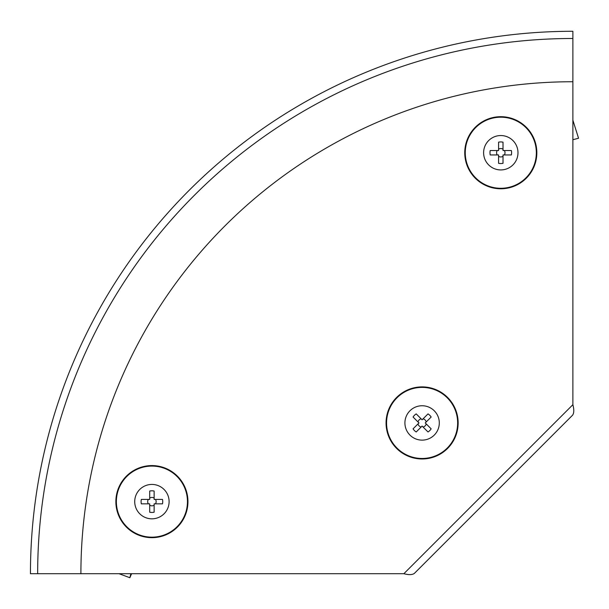 <?xml version="1.0" encoding="UTF-8"?>
<svg xmlns="http://www.w3.org/2000/svg" width="609" height="609" viewBox="0 0 609 609"><rect width="100%" height="100%" fill="white"/><g stroke="black" fill="none" stroke-linecap="round" stroke-linejoin="round"><path stroke-width="0.91" d="M572.879 404.688C574.173 409.583 574.074 413.085 572.574 415.193L414.364 573.404C412.263 574.904 408.761 575.003 403.858 573.708L80.906 573.708A491.973 491.973 0 0 1 572.879 81.735L572.879 404.688L403.858 573.708M80.906 573.708L30.45 573.708A542.429 542.429 0 0 1 572.879 31.28L572.879 81.735M447.592 448.422A36.045 36.045 0 0 1 387.294 432.268A36.045 36.045 0 0 1 431.438 388.123A36.045 36.045 0 0 1 447.592 448.422M426.216 423.91A4.217 4.217 0 0 1 423.08 427.038M431.157 428.85A10.81 10.81 0 0 1 428.028 431.987L422.106 426.072L416.191 431.987A10.81 10.81 0 0 1 413.062 428.85L418.977 422.935L413.062 417.02A10.81 10.81 0 0 1 416.191 413.884L422.106 419.799L428.028 413.884A10.81 10.81 0 0 1 431.157 417.02L425.242 422.935L431.157 428.85M421.139 427.038A4.217 4.217 0 0 1 418.002 423.91M418.002 421.968A4.217 4.217 0 0 1 421.139 418.832M423.08 418.832A4.217 4.217 0 0 1 426.216 421.968M434.263 435.092A17.189 17.189 0 0 1 405.503 427.389A17.189 17.189 0 0 1 426.559 406.332A17.189 17.189 0 0 1 434.263 435.092M130.897 573.708L129.854 577.72L131.59 573.708M119.029 573.708L129.854 577.72M115.87 501.626A36.045 36.045 0 0 1 169.934 470.414A36.045 36.045 0 0 1 169.934 532.837A36.045 36.045 0 0 1 115.87 501.626M148.322 503.841A4.217 4.217 0 0 1 148.322 499.41M141.326 503.841A10.81 10.81 0 0 1 141.326 499.41L149.692 499.41L149.692 491.044A10.81 10.81 0 0 1 154.13 491.044L154.13 499.41L162.496 499.41A10.81 10.81 0 0 1 162.496 503.841L154.13 503.841L154.13 512.207A10.81 10.81 0 0 1 149.692 512.207L149.692 503.841L141.326 503.841M149.692 498.04A4.217 4.217 0 0 1 154.13 498.04M155.501 499.41A4.217 4.217 0 0 1 155.501 503.841M154.13 505.211A4.217 4.217 0 0 1 149.692 505.211M134.718 501.626A17.189 17.189 0 0 1 160.51 486.736A17.189 17.189 0 0 1 160.51 516.516A17.189 17.189 0 0 1 134.718 501.626M572.879 139.705L578.55 138.243L572.879 120.194M500.796 116.7A36.045 36.045 0 0 1 532.007 170.764A36.045 36.045 0 0 1 469.585 170.764A36.045 36.045 0 0 1 500.796 116.7M498.581 149.152A4.217 4.217 0 0 1 503.011 149.152M498.581 142.156A10.81 10.81 0 0 1 503.011 142.156L503.011 150.522L511.377 150.522A10.81 10.81 0 0 1 511.377 154.952L503.011 154.952L503.011 163.319A10.81 10.81 0 0 1 498.581 163.319L498.581 154.952L490.215 154.952A10.81 10.81 0 0 1 490.215 150.522L498.581 150.522L498.581 142.156M504.381 150.522A4.217 4.217 0 0 1 504.381 154.952M503.011 156.33A4.217 4.217 0 0 1 498.581 156.33M497.21 154.952A4.217 4.217 0 0 1 497.21 150.522M500.796 135.548A17.189 17.189 0 0 1 515.686 161.332A17.189 17.189 0 0 1 485.913 161.332A17.189 17.189 0 0 1 500.796 135.548M37.659 573.708A535.22 535.22 0 0 1 572.879 38.489M447.242 448.072A35.55 35.55 0 0 1 387.773 432.139A35.55 35.55 0 0 1 431.309 388.603A35.55 35.55 0 0 1 447.242 448.072M447.524 448.353A35.946 35.946 0 0 1 387.385 432.238A35.946 35.946 0 0 1 431.416 388.215A35.946 35.946 0 0 1 447.524 448.353M116.365 501.626A35.55 35.55 0 0 1 169.683 470.841A35.55 35.55 0 0 1 169.683 532.411A35.55 35.55 0 0 1 116.365 501.626M115.961 501.626A35.946 35.946 0 0 1 169.888 470.498A35.946 35.946 0 0 1 169.888 532.753A35.946 35.946 0 0 1 115.961 501.626M500.796 117.194A35.55 35.55 0 0 1 531.581 170.512A35.55 35.55 0 0 1 470.011 170.512A35.55 35.55 0 0 1 500.796 117.194M500.796 116.791A35.946 35.946 0 0 1 531.931 170.71A35.946 35.946 0 0 1 469.668 170.71A35.946 35.946 0 0 1 500.796 116.791"/></g></svg>
